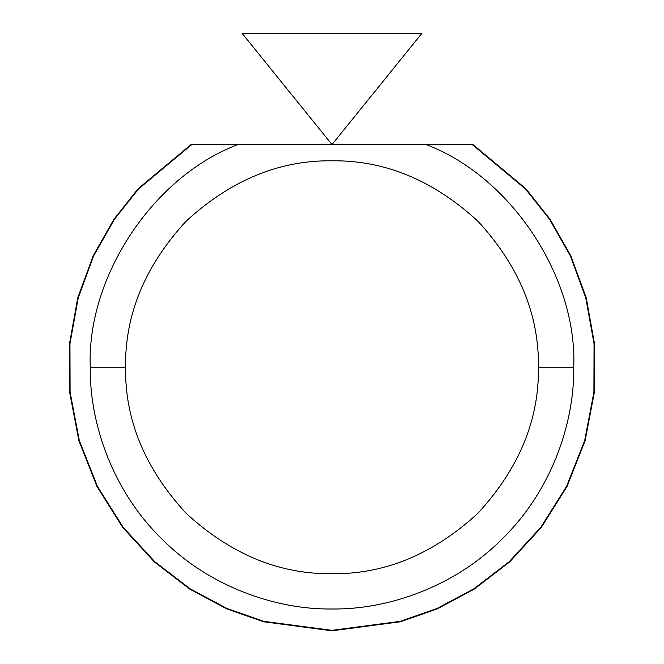 <?xml version="1.0" encoding="UTF-8"?>
<svg xmlns="http://www.w3.org/2000/svg" width="664" height="664" viewBox="0 0 664 664"><rect width="100%" height="100%" fill="white"/><g stroke="black" fill="none" stroke-linecap="round" stroke-linejoin="round"><path stroke-width="1" d="M422.005 33.2L241.995 33.2L422.005 33.2L241.995 33.2L332 144.553L422.005 33.2L332 144.553L241.995 33.2L422.005 33.2M421.532 33.2L242.468 33.2M538.438 367.25C539.143 314.562 518.991 265.907 477.972 221.278C433.343 180.259 384.688 160.107 332 160.812C279.312 160.107 230.657 180.259 186.028 221.278C145.009 265.907 124.857 314.562 125.562 367.25C124.857 314.562 145.009 265.907 186.028 221.278C230.657 180.259 279.312 160.107 332 160.812C384.688 160.107 433.343 180.259 477.972 221.278C518.991 265.907 539.143 314.562 538.438 367.25L573.737 367.25C577.389 276.805 510.765 176.367 426.022 144.553L237.978 144.553C153.235 176.367 86.61 276.805 90.262 367.25L125.562 367.25C124.857 419.938 145.009 468.593 186.028 513.222C230.657 554.241 279.312 574.393 332 573.688C384.688 574.393 433.343 554.241 477.972 513.222C518.991 468.593 539.143 419.938 538.438 367.25C539.143 419.938 518.991 468.593 477.972 513.222C433.343 554.241 384.688 574.393 332 573.688C279.312 574.393 230.657 554.241 186.028 513.222C145.009 468.593 124.857 419.938 125.562 367.25L90.262 367.25C89.491 423.931 112.988 490.928 161.07 538.18C208.313 586.262 275.311 609.76 332 608.988C388.689 609.76 455.687 586.262 502.93 538.18C551.012 490.928 574.509 423.931 573.737 367.25C577.389 276.805 510.765 176.367 426.022 144.553L472.942 144.553L525.888 188.734L550.124 219.327L570.832 255.814L586.204 297.679L594.504 343.769L594.363 392.208L585.133 440.622L567.048 486.463L541.26 527.465L509.595 561.976L474.221 589.134L437.211 608.888L400.367 621.778L332 630.8L263.633 621.778L226.789 608.888L189.779 589.134L154.405 561.976L122.74 527.465L96.952 486.463L78.867 440.622L69.637 392.208L69.496 343.769L77.796 297.679L93.167 255.814L113.876 219.327L138.112 188.734L191.058 144.553L237.978 144.553C153.235 176.367 86.61 276.805 90.262 367.25C89.491 423.931 112.988 490.928 161.07 538.18C208.313 586.262 275.311 609.76 332 608.988C388.689 609.76 455.687 586.262 502.93 538.18C551.012 490.928 574.509 423.931 573.737 367.25L538.438 367.25M191.058 144.553L138.112 188.734L113.876 219.327L93.167 255.814L77.796 297.679L69.496 343.769L69.637 392.208L78.867 440.622L96.952 486.463L122.74 527.465L154.405 561.976L189.779 589.134L226.789 608.888L263.633 621.778L332 630.8L400.367 621.778L437.211 608.888L474.221 589.134L509.595 561.976L541.26 527.465L567.048 486.463L585.133 440.622L594.363 392.208L594.504 343.769L586.204 297.679L570.832 255.814L550.124 219.327L525.888 188.734L472.942 144.553L191.058 144.553M472.668 144.918L525.531 189.024L549.734 219.568L570.409 255.98L585.756 297.779L594.048 343.786L593.915 392.142L584.693 440.481L566.641 486.247L540.903 527.183L509.296 561.628L473.971 588.744L437.036 608.465L400.251 621.338L332 630.344L263.749 621.338L226.963 608.465L190.028 588.744L154.704 561.628L123.097 527.183L97.359 486.247L79.306 440.481L70.085 392.142L69.952 343.786L78.244 297.779L93.591 255.98L114.266 219.568L138.469 189.024L191.332 144.918L138.469 189.024L114.266 219.568L93.591 255.98L78.244 297.779L69.952 343.786L70.085 392.142L79.306 440.481L97.359 486.247L123.097 527.183L154.704 561.628L190.028 588.744L226.963 608.465L263.749 621.338L332 630.344L400.251 621.338L437.036 608.465L473.971 588.744L509.296 561.628L540.903 527.183L566.641 486.247L584.693 440.481L593.915 392.142L594.048 343.786L585.756 297.779L570.409 255.98L549.734 219.568L525.531 189.024L472.668 144.918"/></g></svg>
